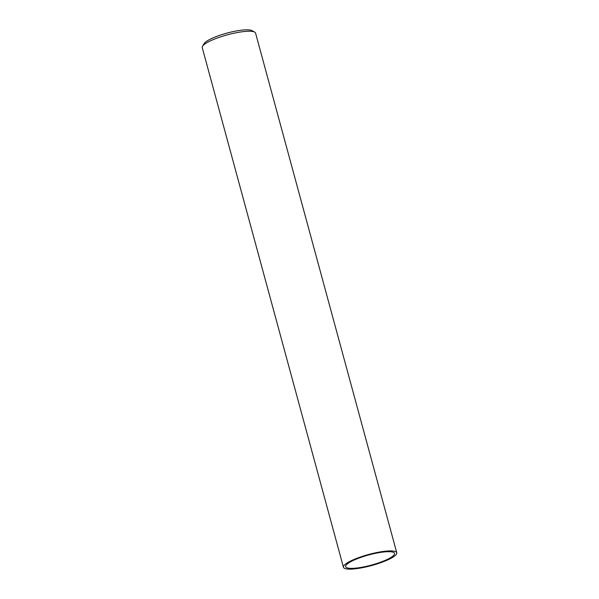 <?xml version="1.0" encoding="UTF-8"?>
<svg xmlns="http://www.w3.org/2000/svg" width="599" height="599" viewBox="0 0 599 599"><rect width="100%" height="100%" fill="white"/><g stroke="black" fill="none" stroke-linecap="round" stroke-linejoin="round"><path stroke-width="0.9" d="M202.522 46.265L204.132 43.592A25.338 5.249 -15.2 0 1 205.966 41.75A25.338 5.249 -15.2 0 1 230.166 32.279A25.338 5.249 -15.2 0 1 251.917 30.609L254.65 32.099A27.636 5.72 164.8 0 0 230.929 33.918A27.636 5.72 164.8 0 0 204.521 44.251A27.636 5.72 164.8 0 0 202.522 46.265A27.636 5.72 164.8 0 0 202.23 47.591L343.429 567.268A27.636 5.72 164.8 0 0 371.597 565.546A27.636 5.72 164.8 0 0 396.77 552.772A27.636 5.72 164.8 0 0 374.944 552.944A27.636 5.72 164.8 0 0 345.713 563.921A27.636 5.72 164.8 0 0 343.429 567.268M347.749 563.599A25.338 5.249 164.8 0 0 345.908 565.441A25.338 5.249 164.8 0 0 371.47 565.082A25.338 5.249 164.8 0 0 393.7 552.458A25.338 5.249 164.8 0 0 371.949 554.127A25.338 5.249 164.8 0 0 347.749 563.599M396.77 552.772L255.571 33.102A27.636 5.72 164.8 0 0 254.65 32.099"/></g></svg>
